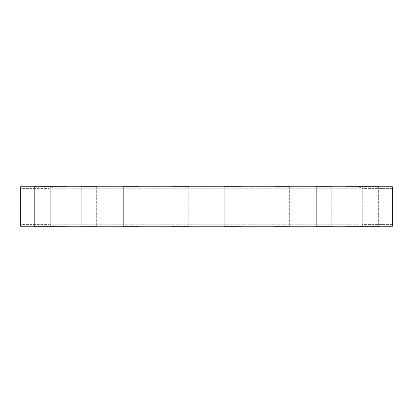 <?xml version="1.0" encoding="UTF-8"?>
<svg xmlns="http://www.w3.org/2000/svg" width="413" height="413" viewBox="0 0 413 413"><rect width="100%" height="100%" fill="white"/><g stroke="black" fill="none" stroke-linecap="round" stroke-linejoin="round"><path stroke-width="0.31" stroke-dasharray="2.06 1.55" d="M66.126 226.427L66.679 226.974L50.149 226.974L66.679 226.974L50.149 226.974L66.679 226.974L66.126 226.427L66.126 186.573L66.679 186.026L50.149 186.026L66.679 186.026L50.149 186.026L66.679 186.026L66.126 186.573L50.701 186.573L50.149 186.026L50.701 186.573L66.126 186.573L50.701 186.573L66.126 186.573L66.126 226.427L50.701 226.427L50.149 226.974L50.701 226.427L66.126 226.427M96.694 226.427L97.241 226.974L80.716 226.974L97.241 226.974L80.716 226.974L97.241 226.974L96.694 226.427L96.694 186.573L97.241 186.026L80.716 186.026L97.241 186.026L80.716 186.026L97.241 186.026L96.694 186.573L81.268 186.573L80.716 186.026L81.268 186.573L96.694 186.573L81.268 186.573L96.694 186.573L96.694 226.427L81.268 226.427L80.716 226.974L81.268 226.427L96.694 226.427M188.214 226.427L188.767 226.974L172.236 226.974L188.767 226.974L172.236 226.974L188.767 226.974L188.214 226.427L188.214 186.573L188.767 186.026L172.236 186.026L188.767 186.026L172.236 186.026L188.767 186.026L188.214 186.573L172.789 186.573L172.236 186.026L172.789 186.573L188.214 186.573L172.789 186.573L188.214 186.573L188.214 226.427L172.789 226.427L172.236 226.974L172.789 226.427L188.214 226.427M138.758 226.427L139.31 226.974L122.785 226.974L139.31 226.974L122.785 226.974L139.31 226.974L138.758 226.427L138.758 186.573L139.31 186.026L122.785 186.026L139.31 186.026L122.785 186.026L139.31 186.026L138.758 186.573L123.332 186.573L122.785 186.026L123.332 186.573L138.758 186.573L123.332 186.573L138.758 186.573L138.758 226.427L123.332 226.427L122.785 226.974L123.332 226.427L138.758 226.427M240.211 226.427L240.764 226.974L224.233 226.974L240.764 226.974L224.233 226.974L240.764 226.974L240.211 226.427L240.211 186.573L240.764 186.026L224.233 186.026L240.764 186.026L224.233 186.026L240.764 186.026L240.211 186.573L224.786 186.573L224.233 186.026L224.786 186.573L240.211 186.573L224.786 186.573L240.211 186.573L240.211 226.427L224.786 226.427L224.233 226.974L224.786 226.427L240.211 226.427M289.668 226.427L290.215 226.974L273.69 226.974L290.215 226.974L273.69 226.974L290.215 226.974L289.668 226.427L289.668 186.573L290.215 186.026L273.69 186.026L290.215 186.026L273.69 186.026L290.215 186.026L289.668 186.573L274.242 186.573L273.69 186.026L274.242 186.573L289.668 186.573L274.242 186.573L289.668 186.573L289.668 226.427L274.242 226.427L273.69 226.974L274.242 226.427L289.668 226.427M331.732 226.427L332.284 226.974L315.759 226.974L332.284 226.974L315.759 226.974L332.284 226.974L331.732 226.427L331.732 186.573L332.284 186.026L315.759 186.026L332.284 186.026L315.759 186.026L332.284 186.026L331.732 186.573L316.306 186.573L315.759 186.026L316.306 186.573L331.732 186.573L316.306 186.573L331.732 186.573L331.732 226.427L316.306 226.427L315.759 226.974L316.306 226.427L331.732 226.427M362.299 226.427L362.851 226.974L346.321 226.974L362.851 226.974L346.321 226.974L362.851 226.974L362.299 226.427L362.299 186.573L362.851 186.026L346.321 186.026L362.851 186.026L346.321 186.026L362.851 186.026L362.299 186.573L346.874 186.573L346.321 186.026L346.874 186.573L362.299 186.573L346.874 186.573L362.299 186.573L362.299 226.427L346.874 226.427L346.321 226.974L346.874 226.427L362.299 226.427M378.365 226.427L378.917 226.974L362.392 226.974L378.917 226.974L362.392 226.974L378.917 226.974L378.365 226.427L378.365 186.573L378.917 186.026L362.392 186.026L378.917 186.026L362.392 186.026L378.917 186.026L378.365 186.573L362.939 186.573L362.392 186.026L362.939 186.573L378.365 186.573L362.939 186.573L378.365 186.573L378.365 226.427L362.939 226.427L362.392 226.974L362.939 226.427L378.365 226.427M50.061 226.427L50.608 226.974L34.083 226.974L50.608 226.974L34.083 226.974L50.608 226.974L50.061 226.427L50.061 186.573L50.608 186.026L34.083 186.026L50.608 186.026L34.083 186.026L50.608 186.026L50.061 186.573L34.635 186.573L34.083 186.026L34.635 186.573L50.061 186.573L34.635 186.573L50.061 186.573L50.061 226.427L34.635 226.427L34.083 226.974L34.635 226.427L50.061 226.427M362.939 226.427L362.939 186.573L362.939 226.427M346.874 226.427L346.874 186.573L346.874 226.427M316.306 226.427L316.306 186.573L316.306 226.427M274.242 226.427L274.242 186.573L274.242 226.427M224.786 226.427L224.786 186.573L224.786 226.427M172.789 226.427L172.789 186.573L172.789 226.427M123.332 226.427L123.332 186.573L123.332 226.427M81.268 226.427L81.268 186.573L81.268 226.427M50.701 226.427L50.701 186.573L50.701 226.427M34.635 226.427L34.635 186.573L34.635 226.427M54.382 188.225L358.618 188.225L54.382 188.225L53.984 187.125L359.016 187.125L363.977 188.932L363.977 188.411M358.618 188.225L359.016 187.125L53.984 187.125L49.023 188.932L363.977 188.932L49.023 188.932L49.049 186.026L363.951 186.026L49.049 186.026L49.023 188.411M358.618 224.775L54.382 224.775L358.618 224.775L359.016 225.875L53.984 225.875L359.016 225.875L363.977 224.068L49.023 224.068L363.977 224.068L363.951 226.974L363.977 224.589M54.382 224.775L53.984 225.875L49.023 224.068L49.049 226.974L363.951 226.974L21.404 226.974L391.596 226.974M21.404 226.974L49.049 226.974L49.023 224.589M363.951 186.026L363.951 188.411L363.951 186.026L391.596 186.026L363.951 186.026M392.329 224.589L363.951 224.589L392.329 224.589L392.329 226.241L20.671 226.241L20.671 224.589L49.049 224.589L20.671 224.589M392.329 188.411L363.951 188.411L392.329 188.411L392.329 186.759L20.671 186.759L20.671 188.411L49.049 188.411L20.671 188.411M49.049 186.026L21.404 186.026L49.049 186.026M391.596 186.026L21.404 186.026"/><path stroke-width="0.62" d="M392.35 224.589L392.35 188.411M391.596 186.026L392.329 186.759L20.671 186.759L21.404 186.026L391.596 186.026L392.329 186.759L392.329 188.411M20.65 224.589L20.671 186.759L21.404 186.026M20.671 224.589L20.671 226.241L392.329 226.241L392.329 224.589M391.596 226.974L392.329 226.241L391.596 226.974L21.404 226.974L20.671 226.241L21.404 226.974"/></g></svg>
